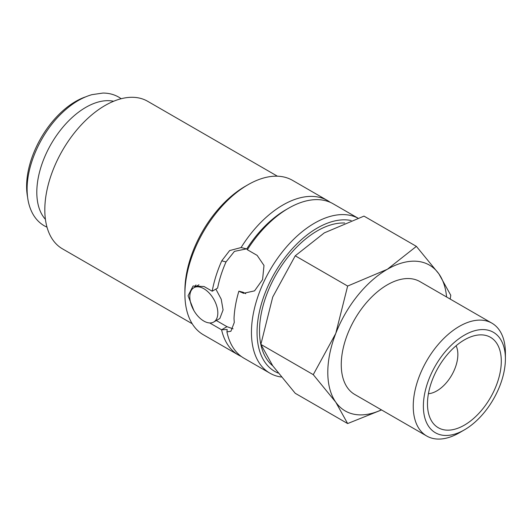 <?xml version="1.0" encoding="UTF-8"?>
<svg xmlns="http://www.w3.org/2000/svg" width="532" height="532" viewBox="0 0 532 532"><rect width="100%" height="100%" fill="white"/><g stroke="black" fill="none" stroke-linecap="round" stroke-linejoin="round"><path stroke-width="0.8" d="M357.89 218.12A89.157 51.471 120 0 0 289.608 243.457A89.157 51.471 120 0 0 251.45 332.374A89.157 51.471 120 0 0 269.91 373.185A89.157 51.471 120 0 0 281.268 377.022M351.16 220.514A85.193 49.183 120 0 0 289.109 252.387A85.193 49.183 120 0 0 257.049 332.374A85.193 49.183 120 0 0 278.123 373.052M193.854 310.488L188.055 295.772L193.083 286.003L204.069 286.522L212.195 291.217L217.608 288.091A81.722 47.182 -60 0 1 226.014 261.937L221.758 260.82L229.618 250.585L241.082 247.553L246.755 248.916L247.353 249.734L257.156 255.393L263.992 265.468L262.575 279.613L254.555 290.864L243.516 293.312L238.881 291.164A89.157 51.471 120 0 0 234.02 318.615L234.286 322.465L230.901 331.283L226.931 331.862L227.197 329.468L221.585 329.793A89.157 51.471 120 0 0 238.389 354.984A89.157 51.471 120 0 0 241.282 356.453M330.259 202.34A89.157 51.471 120 0 0 327.546 200.564L292.52 180.348A89.157 51.471 120 0 0 247.945 184.764L245.139 186.38A85.193 49.183 120 0 0 184.903 290.718L184.903 293.95A89.157 51.471 120 0 0 203.37 334.768L238.389 354.984M233.083 328.843L226.991 326.675L221.585 329.793L209.721 322.951M277.398 176.192L147.643 101.28A85.193 49.183 120 0 0 82.001 124.102A85.193 49.183 120 0 0 44.814 209.834A85.193 49.183 120 0 0 62.457 248.836L192.205 323.749M226.931 331.862A89.157 51.471 120 0 0 243.995 358.222L269.91 373.185M213.724 322.026A19.81 11.438 -120 0 0 216.757 306.153A19.81 11.438 -120 0 0 203.816 288.696A19.81 11.438 -120 0 0 193.907 287.712A19.81 11.438 -120 0 0 190.875 303.592A19.81 11.438 -120 0 0 203.816 321.049A19.81 11.438 -120 0 0 213.724 322.026L219.829 318.502L223.081 309.923L221.212 299.177L215.866 289.102M450.192 299.077L450.77 295.273L438.9 273.887L416.39 246.369L387.336 269.285L347.642 286.056L335.772 333.424L313.268 374.654L335.772 402.179L347.642 423.558L381.557 409.946M446.581 296.989A84.202 48.611 120 0 0 438.9 273.887A84.202 48.611 120 0 0 387.336 269.285A84.202 48.611 120 0 0 335.772 333.424A84.202 48.611 120 0 0 327.798 372.407A84.202 48.611 120 0 0 335.772 402.179A84.202 48.611 120 0 0 381.411 409.859M347.642 423.558L295.24 393.301L272.73 365.783L260.86 344.397L272.73 297.029L295.24 255.806L324.294 232.883L363.988 216.112L416.39 246.369M491.901 323.157A65.163 37.626 120 0 0 441.686 340.613A65.163 37.626 120 0 0 413.238 406.195A65.163 37.626 120 0 0 426.737 436.027L354.751 394.471A65.163 37.626 -60 0 1 341.258 364.639A65.163 37.626 -60 0 1 369.7 299.057A65.163 37.626 -60 0 1 419.921 281.594L491.901 323.157A65.163 37.626 120 0 1 505.4 352.989L505.4 358.841A58.001 33.489 120 0 0 464.383 335.16A58.001 33.489 120 0 0 423.372 406.195A58.001 33.489 120 0 0 464.383 429.876A58.001 33.489 120 0 0 505.4 358.841M113.595 101.266A69.34 40.033 120 0 0 63.002 127.048A69.34 40.033 120 0 0 36.808 192.271A69.34 40.033 120 0 0 45.419 219.35M226.991 326.675L216.331 320.523M272.776 365.843A81.722 47.182 -60 0 1 259.503 330.957A81.722 47.182 -60 0 1 344.703 223.021M456.097 345.767A29.719 17.157 -60 0 1 457.859 354.485A29.719 17.157 -60 0 1 428.413 393.713M427.475 403.828A52.203 30.138 -60 0 1 477.556 335.094A52.203 30.138 -60 0 1 501.297 361.208A52.203 30.138 -60 0 1 471.079 420.566A52.203 30.138 -60 0 1 429.903 417.633A52.203 30.138 -60 0 1 427.475 403.828M27.604 197.186A69.34 40.033 -60 0 1 26.6 186.38A69.34 40.033 -60 0 1 85.486 96.917M245.731 293.677L243.257 292.307L238.881 291.164M226.014 261.937L234.446 251.363L246.582 248.856M194.386 287.44L195.995 284.919M426.737 436.027A65.163 37.626 120 0 0 459.322 432.802L464.383 429.876M295.24 255.806L347.642 286.056M260.86 344.397L313.268 374.654M212.195 291.217A89.157 51.471 -60 0 1 221.758 260.82M357.923 218.107L333.145 203.803A89.157 51.471 120 0 0 288.57 208.218A89.157 51.471 120 0 0 247.353 249.734M288.57 208.218L285.77 209.834A85.193 49.183 120 0 0 246.755 248.916M247.945 184.764A89.157 51.471 120 0 0 184.903 293.95M327.546 200.564A89.157 51.471 120 0 0 241.082 247.553M244.654 293.112L240.278 291.968M121.196 98.726L118.683 97.097C113.928 94.383 108.654 93.04 102.876 93.067L91.916 94.663C81.542 97.662 71.514 103.82 61.832 113.143C41.429 132.548 26.873 164.222 27.125 189.266C27.112 198.888 29.061 207.194 32.957 214.17C35.824 219.191 39.621 223.081 44.349 225.847L47.016 227.204M198.955 284.8L193.907 287.712"/></g></svg>
